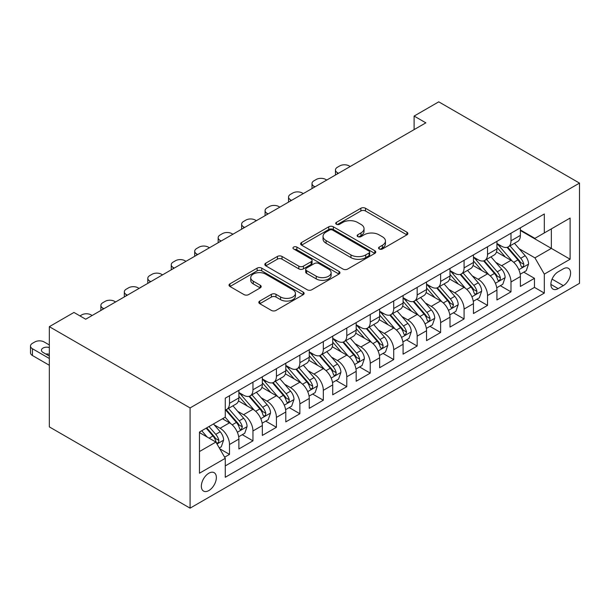 <?xml version="1.0" encoding="UTF-8"?>
<svg xmlns="http://www.w3.org/2000/svg" width="610" height="610" viewBox="0 0 610 610"><rect width="100%" height="100%" fill="white"/><g stroke="black" fill="none" stroke-linecap="round" stroke-linejoin="round"><path stroke-width="0.91" d="M379.229 248.964A2.28 1.319 0 0 0 382.455 248.964L406.916 234.842A3.256 1.883 0 0 0 407.869 233.516A3.256 1.883 0 0 0 406.916 232.181L365.474 208.254A3.256 1.883 0 0 0 360.868 208.254L336.4 222.375A2.28 1.319 0 0 0 335.729 223.313A2.28 1.319 0 0 0 336.4 224.244A2.28 1.319 0 0 0 339.625 224.244L342.789 222.414A10.423 6.016 0 0 1 357.529 222.414L360.983 224.404A10.423 6.016 0 0 1 364.033 228.658A10.423 6.016 0 0 1 360.983 232.913L357.811 234.743A2.28 1.319 0 0 0 357.147 235.673A2.28 1.319 0 0 0 357.811 236.604A2.28 1.319 0 0 0 361.036 236.604L364.2 234.774A10.423 6.016 0 0 1 378.94 234.774L382.394 236.771A10.423 6.016 0 0 1 385.444 241.026A10.423 6.016 0 0 1 382.394 245.281L379.229 247.103A2.28 1.319 0 0 0 378.558 248.034A2.28 1.319 0 0 0 379.229 248.964L379.229 247.103M208.856 490.547A10.614 6.13 120 0 0 215.787 481.199A10.614 6.13 120 0 0 214.163 472.689A10.614 6.13 120 0 0 208.856 473.215A10.614 6.13 120 0 0 201.918 482.571A10.614 6.13 120 0 0 203.542 491.073A10.614 6.13 120 0 0 208.856 490.547M259.784 301.05A3.256 1.883 0 0 0 258.823 302.377A3.256 1.883 0 0 0 259.784 303.704L271.412 310.421A3.256 1.883 0 0 0 276.01 310.421L303.185 294.729A3.256 1.883 0 0 0 304.138 293.402A3.256 1.883 0 0 0 303.185 292.076L261.736 268.141A3.256 1.883 0 0 0 257.13 268.141L229.962 283.833A3.256 1.883 0 0 0 229.009 285.16A3.256 1.883 0 0 0 229.962 286.486L244.008 294.599A3.256 1.883 0 0 0 248.613 294.599L260.241 287.889A3.256 1.883 0 0 0 261.194 286.555A3.256 1.883 0 0 0 260.241 285.228L253.272 281.202A8.708 5.032 0 0 1 250.725 277.649A8.708 5.032 0 0 1 256.101 273.005A8.708 5.032 0 0 1 265.594 274.096L292.884 289.849A8.708 5.032 0 0 1 295.431 293.402A8.708 5.032 0 0 1 290.055 298.046A8.708 5.032 0 0 1 280.562 296.956L276.01 294.333A3.256 1.883 0 0 0 271.412 294.333L259.784 301.05L259.784 303.704M579.5 183.107L438.75 101.84L414.114 116.068L425.849 122.839L85.697 319.221L73.962 312.45L49.334 326.67L190.084 407.93L579.5 183.107L579.5 283.33L190.084 508.161L190.084 407.93M343.018 269.071A3.256 1.883 0 0 0 347.624 269.071L374.799 253.386A3.256 1.883 0 0 0 375.752 252.06A3.256 1.883 0 0 0 374.799 250.725L333.35 226.798A3.256 1.883 0 0 0 328.744 226.798L301.576 242.49A3.256 1.883 0 0 0 300.616 243.817A3.256 1.883 0 0 0 301.576 245.144L343.018 269.071M294.538 249.459A2.28 1.319 0 0 1 296.849 249.78L296.849 247.073L338.992 271.404A3.256 1.883 0 0 1 339.945 272.731A3.256 1.883 0 0 1 338.992 274.058L311.817 289.75A3.256 1.883 0 0 1 307.211 289.75L265.769 265.815L265.769 263.162A3.256 1.883 0 0 0 264.816 264.488A3.256 1.883 0 0 0 265.769 265.815M265.769 263.162L277.397 256.444A3.256 1.883 0 0 1 282.003 256.444L298.808 266.151A3.256 1.883 0 0 0 303.414 266.151L311.13 261.698A3.256 1.883 0 0 0 312.084 260.371A3.256 1.883 0 0 0 311.13 259.036L293.631 248.933A2.28 1.319 0 0 1 292.96 248.003A2.28 1.319 0 0 1 294.371 246.791A2.28 1.319 0 0 1 296.849 247.073M224.632 457.195L229.497 454.389L219.76 448.769M214.224 424.85L220.111 428.25A13.267 7.663 60 0 1 229.497 444.499L238.884 439.086L238.884 448.968L252.952 440.847L242.284 434.678M237.679 411.308L243.573 414.701A13.267 7.663 60 0 1 252.952 430.957L262.338 425.536L262.338 435.426L276.414 427.297L265.739 421.136M261.141 397.758L267.027 401.159A13.267 7.663 60 0 1 276.414 417.415L285.8 411.994L285.8 421.884L299.876 413.755L289.201 407.594M284.596 384.216L290.49 387.617A13.267 7.663 60 0 1 299.876 403.873L309.255 398.452L309.255 408.342L323.33 400.213L312.656 394.052M308.058 370.674L313.944 374.075A13.267 7.663 60 0 1 323.33 390.324L332.717 384.91L332.717 394.792L346.793 386.671L336.118 380.51M331.52 357.132L337.406 360.533A13.267 7.663 60 0 1 346.793 376.782L356.171 371.368L356.171 381.25L370.247 373.122L359.572 366.961M354.974 343.582L360.868 346.983A13.267 7.663 60 0 1 370.247 363.24L379.633 357.818L379.633 367.708L393.709 359.58L383.034 353.419M378.436 330.04L384.323 333.441A13.267 7.663 60 0 1 393.709 349.698L403.088 344.276L403.088 354.166L417.164 346.038L406.489 339.877M401.891 316.498L407.785 319.899A13.267 7.663 60 0 1 417.164 336.148L426.55 330.734L426.55 340.624L440.626 332.496L429.951 326.335M425.353 302.957L431.239 306.357A13.267 7.663 60 0 1 440.626 322.606L450.005 317.192L450.005 327.074L464.08 318.954L453.413 312.785M448.808 289.407L454.702 292.808A13.267 7.663 60 0 1 464.08 309.064L473.467 303.643L473.467 313.532L487.542 305.404L476.867 299.243M472.27 275.865L478.156 279.266A13.267 7.663 60 0 1 487.542 295.522L496.929 290.101L496.929 299.99L510.997 291.862L510.997 281.972A13.267 7.663 -120 0 0 501.618 265.724L495.724 262.323M500.33 285.701L510.997 291.862M238.884 439.086A13.267 7.663 -120 0 0 229.497 422.829L222.459 418.765M262.338 425.536A13.267 7.663 -120 0 0 252.952 409.287L238.449 400.915M285.8 411.994A13.267 7.663 -120 0 0 276.414 395.745L261.904 387.365M309.255 398.452A13.267 7.663 -120 0 0 299.876 382.203L285.366 373.823M332.717 384.91A13.267 7.663 -120 0 0 323.33 368.654L308.82 360.281M356.171 371.368A13.267 7.663 -120 0 0 346.793 355.111L332.282 346.739M379.633 357.818A13.267 7.663 -120 0 0 370.247 341.569L355.744 333.19M403.088 344.276A13.267 7.663 -120 0 0 393.709 328.027L379.199 319.648M426.55 330.734A13.267 7.663 -120 0 0 417.164 314.478L402.661 306.106M450.005 317.192A13.267 7.663 -120 0 0 440.626 300.936L426.115 292.564M473.467 303.643A13.267 7.663 -120 0 0 464.08 287.394L449.578 279.014M496.929 290.101A13.267 7.663 -120 0 0 487.542 273.852L473.032 265.472M563.312 268.842L558.15 271.816A10.286 5.94 120 0 0 551.432 280.882A10.286 5.94 120 0 0 553.011 289.125A10.286 5.94 120 0 0 558.15 288.614L563.312 285.632A10.286 5.94 120 0 0 570.03 276.574A10.286 5.94 120 0 0 568.459 268.331A10.286 5.94 120 0 0 563.312 268.842M199.47 451.545L215.887 442.059L225.273 458.316L225.273 477.279L544.311 293.082L544.311 274.119L534.932 257.87L519.186 248.781M225.273 458.316L199.47 473.215L199.47 432.04L225.273 417.141L225.273 398.178L544.311 213.988L544.311 232.944L570.114 218.052L570.114 259.219L544.311 274.119M238.884 392.489L243.573 395.204A13.267 7.663 60 0 0 250.207 395.859L259.593 390.438A13.267 7.663 -120 0 0 262.338 384.369L262.338 376.782M262.338 378.947L267.027 381.654A13.267 7.663 60 0 0 273.669 382.317L283.048 376.896A13.267 7.663 -120 0 0 285.8 370.819L285.8 363.24M285.8 365.405L290.49 368.112A13.267 7.663 60 0 0 297.123 368.768L306.51 363.354A13.267 7.663 -120 0 0 309.255 357.277L309.255 349.69M309.255 351.863L313.944 354.57A13.267 7.663 60 0 0 320.585 355.226L329.964 349.812A13.267 7.663 -120 0 0 332.717 343.735L332.717 336.148M332.717 338.321L337.406 341.028A13.267 7.663 60 0 0 344.04 341.684L353.426 336.262A13.267 7.663 -120 0 0 356.171 330.193L356.171 322.606M356.171 324.772L360.868 327.486A13.267 7.663 60 0 0 367.502 328.142L376.881 322.721A13.267 7.663 -120 0 0 379.633 316.651L379.633 309.064M379.633 311.23L384.323 313.937A13.267 7.663 60 0 0 390.957 314.592L400.343 309.178A13.267 7.663 -120 0 0 403.088 303.101L403.088 295.522M403.088 297.688L407.785 300.394A13.267 7.663 60 0 0 414.419 301.05L423.797 295.637A13.267 7.663 -120 0 0 426.55 289.559L426.55 281.972M426.55 284.146L431.239 286.852A13.267 7.663 60 0 0 437.873 287.508L447.26 282.094A13.267 7.663 -120 0 0 450.005 276.017L450.005 268.43M450.005 270.596L454.702 273.31A13.267 7.663 60 0 0 461.335 273.966L470.722 268.545A13.267 7.663 -120 0 0 473.467 262.475L473.467 254.888M473.467 257.054L478.156 259.761A13.267 7.663 60 0 0 484.79 260.424L494.176 255.003A13.267 7.663 -120 0 0 496.929 248.926L496.929 241.346M225.273 465.903L534.459 287.394L534.459 278.32L520.383 286.448L520.383 276.559A13.267 7.663 -120 0 0 510.997 260.302L496.494 251.93M496.929 243.512L501.618 246.219A13.267 7.663 -120 0 0 508.252 246.875A13.267 7.663 -120 0 0 510.997 240.805L510.997 233.218M508.252 246.875L517.638 241.461A13.267 7.663 -120 0 0 520.383 235.384L520.383 227.797M229.497 395.745L229.497 403.324A13.267 7.663 60 0 1 226.745 409.401A13.267 7.663 60 0 1 225.273 409.935M226.745 409.401L236.131 403.988A13.267 7.663 -120 0 0 238.884 397.911L238.884 390.324M252.952 382.195L252.952 389.782A13.267 7.663 60 0 1 250.207 395.859M276.414 368.654L276.414 376.24A13.267 7.663 60 0 1 273.669 382.317M299.876 355.111L299.876 362.698A13.267 7.663 60 0 1 297.123 368.768M323.33 341.569L323.33 349.149A13.267 7.663 60 0 1 320.585 355.226M346.793 328.027L346.793 335.607A13.267 7.663 60 0 1 344.04 341.684M370.247 314.478L370.247 322.065A13.267 7.663 60 0 1 367.502 328.142M393.709 300.936L393.709 308.523A13.267 7.663 60 0 1 390.957 314.592M417.164 287.394L417.164 294.981A13.267 7.663 60 0 1 414.419 301.05M440.626 273.852L440.626 281.431A13.267 7.663 60 0 1 437.873 287.508M464.08 260.302L464.08 267.889A13.267 7.663 60 0 1 461.335 273.966M487.542 246.76L487.542 254.347A13.267 7.663 60 0 1 484.79 260.424M487.542 295.522L487.542 305.404M464.08 309.064L464.08 318.954M440.626 322.606L440.626 332.496M417.164 336.148L417.164 346.038M393.709 349.698L393.709 359.58M370.247 363.24L370.247 373.122M346.793 376.782L346.793 386.671M323.33 390.324L323.33 400.213M299.876 403.873L299.876 413.755M276.414 417.415L276.414 427.297M252.952 430.957L252.952 440.847M229.497 444.499L229.497 454.389M215.887 442.059L199.47 432.582M534.932 257.87L551.348 248.384L551.348 228.887L570.114 218.052M520.383 230.511L570.114 259.219M520.383 229.97L534.932 238.365L544.311 232.944M49.334 326.67L49.334 426.893L190.084 508.161M414.114 116.068L414.114 129.61M523.784 272.159L534.459 278.32M534.459 287.394L544.311 293.082M380.137 249.292L382.394 247.988A10.423 6.016 0 0 0 385.444 243.733L385.444 241.026M364.033 228.658L364.033 231.373A10.423 6.016 0 0 1 360.983 235.62L358.726 236.924M406.878 234.865L365.474 210.961A3.256 1.883 0 0 0 360.868 210.961L337.307 224.564M374.753 253.409L333.35 229.505A3.256 1.883 0 0 0 328.744 229.505L301.614 245.167M369.042 252.99A2.28 1.319 0 0 0 369.706 252.06A2.28 1.319 0 0 0 369.042 251.129L332.656 230.123A2.28 1.319 0 0 0 329.438 230.123L326.098 232.052A10.423 6.016 0 0 0 323.041 236.306A10.423 6.016 0 0 0 326.098 240.561L350.963 254.919A10.423 6.016 0 0 0 365.703 254.919L369.042 252.99L369.042 255.697A2.28 1.319 0 0 0 369.706 254.766L369.706 252.06M323.041 236.306L323.041 239.013A10.423 6.016 0 0 0 326.098 243.268L326.098 240.561M369.042 255.697L365.703 257.626A10.423 6.016 0 0 1 350.963 257.626L326.098 243.268M265.808 265.846L277.397 259.151L277.397 256.444M312.084 260.371L312.084 263.078A3.256 1.883 0 0 1 311.13 264.404L303.414 268.858A3.256 1.883 0 0 1 298.808 268.858L282.003 259.151A3.256 1.883 0 0 0 277.397 259.151M296.849 249.78L338.946 274.088M316.254 276.223A8.708 5.032 0 0 0 325.748 277.314A8.708 5.032 0 0 0 331.123 272.662A8.708 5.032 0 0 0 328.569 269.109L318.954 263.558A3.256 1.883 0 0 0 314.356 263.558L306.639 268.011A3.256 1.883 0 0 0 305.686 269.338A3.256 1.883 0 0 0 306.639 270.672L316.254 276.223L316.254 278.93A8.708 5.032 0 0 0 325.748 280.02A8.708 5.032 0 0 0 331.123 275.369L331.123 272.662M305.686 269.338L305.686 272.052A3.256 1.883 0 0 0 306.639 273.379L306.639 270.672M316.254 278.93L306.639 273.379M295.431 293.402L295.431 296.109A8.708 5.032 0 0 1 290.055 300.76A8.708 5.032 0 0 1 280.562 299.67L276.01 297.039A3.256 1.883 0 0 0 271.412 297.039L259.822 303.734M250.725 277.649L250.725 280.356A8.708 5.032 0 0 0 253.272 283.917L253.272 281.202M260.195 287.912L253.272 283.917M303.139 294.76L261.736 270.855A3.256 1.883 0 0 0 257.13 270.855L230 286.517M520.185 274.233L526.247 270.733L528.596 263.962A8.792 5.078 -120 0 0 525.172 255.704L514.451 243.298M338.458 173.286L337.406 172.676A6.634 3.828 -0 0 1 335.462 169.969A6.634 3.828 -0 0 1 337.406 167.262L339.755 165.905A6.634 3.828 -0 0 1 349.133 165.905L350.193 166.515M512.301 261.164L499.59 246.448A25.376 14.655 -120 0 0 496.929 243.657M505.332 257.031L498.225 248.804A21.068 12.162 -120 0 0 496.929 247.385M507.055 247.355L517.898 259.906A8.792 5.078 60 0 1 521.032 265.96L521.672 267.005L522.861 266.837L523.654 265.868L523.845 264.336A8.792 5.078 -120 0 0 520.711 258.282L509.998 245.868M507.695 247.149L519.346 260.638A4.476 2.585 60 0 1 520.475 262.392L523.845 264.336M496.731 287.775L502.792 284.275L505.133 277.504A8.792 5.078 -120 0 0 501.71 269.254L490.997 256.84M315.004 186.828L313.944 186.225A6.634 3.828 -0 0 1 312.007 183.511A6.634 3.828 -0 0 1 313.944 180.804L316.293 179.447A6.634 3.828 -0 0 1 325.679 179.447L326.731 180.057M488.846 274.706L476.136 259.99A25.376 14.655 -120 0 0 473.467 257.199M481.877 270.581L474.763 262.346A21.068 12.162 -120 0 0 473.467 260.927M483.6 260.897L494.435 273.448A8.792 5.078 60 0 1 497.577 279.51L498.21 280.547L499.399 280.379L500.2 279.418L500.391 277.878A8.792 5.078 -120 0 0 497.257 271.824L486.536 259.418M484.233 260.691L495.884 274.18A4.476 2.585 60 0 1 497.013 275.933L500.391 277.878M473.268 301.325L479.33 297.825L481.679 291.046A8.792 5.078 -120 0 0 478.255 282.796L467.534 270.382M291.542 200.377L290.49 199.767A6.634 3.828 -0 0 1 288.545 197.053A6.634 3.828 -0 0 1 290.49 194.346L292.838 192.996A6.634 3.828 -0 0 1 302.217 192.996L303.277 193.599M465.384 288.248L452.673 273.532A25.376 14.655 -120 0 0 450.005 270.741M458.415 284.123L451.308 275.888A21.068 12.162 -120 0 0 450.005 274.477M460.138 274.439L470.981 286.99A8.792 5.078 60 0 1 474.115 293.052L474.755 294.089L475.945 293.921L476.738 292.96L476.928 291.427A8.792 5.078 -120 0 0 473.795 285.366L463.074 272.96M460.779 274.233L472.422 287.722A4.476 2.585 60 0 1 473.558 289.475L476.928 291.427M449.814 314.867L455.876 311.367L458.217 304.596A8.792 5.078 -120 0 0 454.793 296.338L444.072 283.932M268.087 213.919L267.027 213.309A6.634 3.828 -0 0 1 265.083 210.602A6.634 3.828 -0 0 1 267.027 207.888L269.376 206.538A6.634 3.828 -0 0 1 278.762 206.538L279.815 207.148M441.93 301.798L429.219 287.081A25.376 14.655 -120 0 0 426.55 284.29M434.961 297.665L427.846 289.43A21.068 12.162 -120 0 0 426.55 288.019M436.684 287.989L447.519 300.539A8.792 5.078 60 0 1 450.653 306.594L451.293 307.638L452.483 307.471L453.474 304.969A8.792 5.078 -120 0 0 450.34 298.915L439.619 286.502M437.317 287.783L448.968 301.264A4.476 2.585 60 0 1 450.096 303.017L453.474 304.969M426.352 328.409L432.414 324.909L434.762 318.138A8.792 5.078 -120 0 0 431.339 309.88L420.618 297.474M244.625 227.461L243.573 226.851A6.634 3.828 -0 0 1 241.629 224.144A6.634 3.828 -0 0 1 243.573 221.438L245.914 220.08A6.634 3.828 -0 0 1 255.3 220.08L256.352 220.69M418.468 315.339L405.757 300.623A25.376 14.655 -120 0 0 403.088 297.832M411.498 311.207L404.392 302.979A21.068 12.162 -120 0 0 403.088 301.561M413.222 301.531L424.064 314.081A8.792 5.078 60 0 1 427.198 320.136L427.839 321.18L429.028 321.012L429.821 320.044L430.012 318.512A8.792 5.078 -120 0 0 426.878 312.457L416.157 300.044M413.862 301.325L425.505 314.813A4.476 2.585 60 0 1 426.634 316.56L430.012 318.512M402.89 341.951L408.952 338.451L411.3 331.68A8.792 5.078 -120 0 0 407.876 323.43L397.156 311.016M221.171 241.003L220.111 240.393A6.634 3.828 -0 0 1 218.166 237.686A6.634 3.828 -0 0 1 220.111 234.98L222.459 233.622A6.634 3.828 -0 0 1 231.846 233.622L232.898 234.232M395.013 328.881L382.302 314.165A25.376 14.655 -120 0 0 379.633 311.375M388.036 324.749L380.93 316.521A21.068 12.162 -120 0 0 379.633 315.103M389.76 315.073L400.602 327.623A8.792 5.078 60 0 1 403.736 333.678L404.377 334.722L405.566 334.554L406.557 332.053A8.792 5.078 -120 0 0 403.416 325.999L392.703 313.593M390.4 314.867L402.051 328.355A4.476 2.585 60 0 1 403.179 330.109L406.557 332.053M379.435 355.5L385.497 352L387.838 345.222A8.792 5.078 -120 0 0 384.414 336.972L373.701 324.558M197.709 254.553L196.656 253.943A6.634 3.828 -0 0 1 194.712 251.228A6.634 3.828 -0 0 1 196.656 248.522L198.997 247.172A6.634 3.828 -0 0 1 208.384 247.172L209.436 247.774M371.551 342.423L358.84 327.707A25.376 14.655 -120 0 0 356.171 324.916M364.582 338.298L357.468 330.063A21.068 12.162 -120 0 0 356.171 328.653M366.305 328.615L377.148 341.165A8.792 5.078 60 0 1 380.282 347.227L380.922 348.264L382.104 348.096L382.905 347.136L383.095 345.603A8.792 5.078 -120 0 0 379.961 339.541L369.241 327.135M366.945 328.409L378.589 341.897A4.476 2.585 60 0 1 379.717 343.651L383.095 345.603M355.973 369.042L362.035 365.542L364.383 358.771A8.792 5.078 -120 0 0 360.96 350.514L350.239 338.108M174.246 268.095L173.194 267.485A6.634 3.828 -0 0 1 171.25 264.778A6.634 3.828 -0 0 1 173.194 262.064L175.543 260.714A6.634 3.828 -0 0 1 184.922 260.714L185.981 261.324M348.096 355.973L335.386 341.249A25.376 14.655 -120 0 0 332.717 338.466M341.12 351.84L334.013 343.605A21.068 12.162 -120 0 0 332.717 342.195M342.843 342.157L353.686 354.715A8.792 5.078 60 0 1 356.819 360.769L357.46 361.814L358.649 361.646L359.442 360.678L359.633 359.145A8.792 5.078 -120 0 0 356.499 353.083L345.786 340.677M343.483 341.958L355.134 355.439A4.476 2.585 60 0 1 356.263 357.193L359.633 359.145M332.519 382.584L338.58 379.084L340.921 372.313A8.792 5.078 -120 0 0 337.498 364.056L326.785 351.65M150.792 281.637L149.74 281.027A6.634 3.828 -0 0 1 147.795 278.32A6.634 3.828 -0 0 1 149.74 275.613L152.081 274.256A6.634 3.828 -0 0 1 161.467 274.256L162.519 274.866M324.634 369.515L311.923 354.799A25.376 14.655 -120 0 0 309.255 352.008M317.665 365.382L310.551 357.155A21.068 12.162 -120 0 0 309.255 355.737M319.388 355.706L330.231 368.257A8.792 5.078 60 0 1 333.365 374.311L334.005 375.356L335.187 375.188L335.988 374.22L336.179 372.687A8.792 5.078 -120 0 0 333.045 366.633L322.324 354.219M320.021 355.5L331.672 368.989A4.476 2.585 60 0 1 332.801 370.735L336.179 372.687M309.056 396.126L315.118 392.626L317.467 385.856A8.792 5.078 -120 0 0 314.043 377.598L303.322 365.192M127.33 295.179L126.278 294.569A6.634 3.828 -0 0 1 124.333 291.862A6.634 3.828 -0 0 1 126.278 289.155L128.626 287.798A6.634 3.828 -0 0 1 138.005 287.798L139.065 288.408M301.18 383.057L288.461 368.341A25.376 14.655 -120 0 0 285.8 365.55M294.203 378.924L287.096 370.697A21.068 12.162 -120 0 0 285.8 369.279M295.926 369.248L306.769 381.799A8.792 5.078 60 0 1 309.903 387.853L310.543 388.898L311.733 388.73L312.526 387.762L312.716 386.229A8.792 5.078 -120 0 0 309.583 380.175L298.869 367.761M296.567 369.042L308.218 382.531A4.476 2.585 60 0 1 309.346 384.285L312.716 386.229M285.602 409.668L291.664 406.168L294.005 399.397A8.792 5.078 -120 0 0 290.581 391.147L279.868 378.734M103.875 308.721L102.823 308.119A6.634 3.828 -0 0 1 100.879 305.404A6.634 3.828 -0 0 1 102.823 302.697L105.164 301.34A6.634 3.828 -0 0 1 114.55 301.34L115.603 301.95M277.718 396.599L265.007 381.883A25.376 14.655 -120 0 0 262.338 379.092M270.748 392.474L263.634 384.239A21.068 12.162 -120 0 0 262.338 382.821M272.472 382.79L283.315 395.341A8.792 5.078 60 0 1 286.448 401.403L287.089 402.44L288.271 402.272L289.071 401.311L289.262 399.771A8.792 5.078 -120 0 0 286.128 393.717L275.407 381.311M273.105 382.584L284.756 396.073A4.476 2.585 60 0 1 285.884 397.827L289.262 399.771M262.14 423.218L268.202 419.718L270.55 412.939A8.792 5.078 -120 0 0 267.127 404.689L256.406 392.276M79.948 315.904L81.709 314.89A6.634 3.828 -0 0 1 91.088 314.89L92.148 315.5M254.256 410.141L241.545 395.425A25.376 14.655 -120 0 0 238.884 392.634M247.286 406.016L240.18 397.781A21.068 12.162 -120 0 0 238.884 396.37M249.01 396.332L259.852 408.891A8.792 5.078 60 0 1 262.986 414.945L263.627 415.989L264.816 415.822L265.609 414.853L265.8 413.321A8.792 5.078 -120 0 0 262.666 407.259L251.953 394.853M249.65 396.134L261.301 409.615A4.476 2.585 60 0 1 262.43 411.369L265.8 413.321M238.685 436.76L244.747 433.26L247.088 426.489A8.792 5.078 -120 0 0 243.664 418.231L232.951 405.825M230.801 423.691L225.189 417.194M223.832 419.558L222.917 418.506M225.555 409.882L236.39 422.433A8.792 5.078 60 0 1 239.532 428.487L240.165 429.531L241.354 429.364L242.345 426.863A8.792 5.078 -120 0 0 239.212 420.808L228.491 408.395M226.188 409.676L237.839 423.165A4.476 2.585 60 0 1 238.967 424.911L242.345 426.863M219.295 447.953L221.285 446.802L223.634 440.031A8.792 5.078 -120 0 0 220.21 431.773L213.462 423.965M49.334 358.497L32.444 348.745A6.634 3.828 -0 0 1 30.5 346.038A6.634 3.828 -0 0 1 32.444 343.331L34.793 341.974A6.634 3.828 -0 0 1 44.172 341.974L49.334 344.955M207.164 437.019L201.727 430.736M49.334 365.268L32.444 355.516A6.634 3.828 180 0 1 30.5 352.809L30.5 346.038M200.37 433.1L199.47 432.063M49.334 354.334A5.307 3.065 -0 0 0 45.758 353.998M206.188 428.159L212.936 435.975A8.792 5.078 60 0 1 216.07 442.029L216.71 443.074L217.9 442.906L218.693 441.937L218.883 440.405A8.792 5.078 -120 0 0 215.749 434.35L209.001 426.535M206.729 427.846L214.377 436.707A4.476 2.585 60 0 1 215.505 438.46L218.883 440.405M49.334 347.555A5.307 3.065 -0 0 0 41.442 350.239A5.307 3.065 -0 0 0 42.997 352.405L49.334 356.057M220.111 428.25L229.497 422.829M243.573 414.701L252.952 409.287M267.027 401.159L276.414 395.745M290.49 387.617L299.876 382.203M313.944 374.075L323.33 368.654M337.406 360.533L346.793 355.111M360.868 346.983L370.247 341.569M384.323 333.441L393.709 328.027M407.785 319.899L417.164 314.478M431.239 306.357L440.626 300.936M454.702 292.808L464.08 287.394M478.156 279.266L487.542 273.852M501.618 265.724L510.997 260.302M510.997 240.805L520.383 235.384M229.497 403.324L238.884 397.911M252.952 389.782L262.338 384.369M276.414 376.24L285.8 370.819M299.876 362.698L309.255 357.277M323.33 349.149L332.717 343.735M346.793 335.607L356.171 330.193M370.247 322.065L379.633 316.651M393.709 308.523L403.088 303.101M417.164 294.981L426.55 289.559M440.626 281.431L450.005 276.017M464.08 267.889L473.467 262.475M487.542 254.347L496.929 248.926M510.997 281.972L520.383 276.559M552.065 279.136L563.312 285.632M550.883 284.412L558.15 288.614M382.394 247.988L382.394 245.281M357.811 236.604L357.811 234.743M360.983 235.62L360.983 232.913M336.4 224.244L336.4 222.375M360.868 210.961L360.868 208.254M365.474 210.961L365.474 208.254M406.916 234.842L406.916 232.181M301.576 245.144L301.576 242.49M328.744 229.505L328.744 226.798M333.35 229.505L333.35 226.798M374.799 253.386L374.799 250.725M350.963 257.626L350.963 254.919M365.703 257.626L365.703 254.919M282.003 259.151L282.003 256.444M298.808 268.858L298.808 266.151M303.414 268.858L303.414 266.151M311.13 264.404L311.13 261.698M338.992 274.058L338.992 271.404M271.412 297.039L271.412 294.333M276.01 297.039L276.01 294.333M280.562 299.67L280.562 296.956M260.241 287.889L260.241 285.228M229.962 286.486L229.962 283.833M257.13 270.855L257.13 268.141M261.736 270.855L261.736 268.141M303.185 294.729L303.185 292.076M337.406 172.676L337.406 173.896M518.843 269.727L528.534 264.13M499.59 246.448L500.802 245.746M520.711 258.282L525.172 255.704M513.704 262.33L517.898 259.906M313.944 186.225L313.944 187.438M495.389 283.269L505.08 277.672M476.136 259.99L477.34 259.296M497.257 271.824L501.71 269.254M490.249 275.873L494.435 273.448M290.49 199.767L290.49 200.98M471.926 296.811L481.618 291.222M452.673 273.532L453.886 272.838M473.795 285.366L478.255 282.796M466.787 289.414L470.981 286.99M267.027 213.309L267.027 214.529M448.472 310.36L458.163 304.764M429.219 287.081L430.424 286.38M450.34 298.915L454.793 296.338M443.325 302.957L447.519 300.539M243.573 226.851L243.573 228.071M425.01 323.902L434.701 318.306M405.757 300.623L406.969 299.922M426.878 312.457L431.339 309.88M419.871 316.498L424.064 314.081M220.111 240.393L220.111 241.613M401.555 337.444L411.239 331.848M382.302 314.165L383.507 313.471M403.416 325.999L407.876 323.43M396.408 330.048L400.602 327.623M196.656 253.943L196.656 255.155M378.093 350.986L387.785 345.397M358.84 327.707L360.052 327.013M379.961 339.541L384.414 336.972M372.954 343.59L377.148 341.165M173.194 267.485L173.194 268.705M354.639 364.536L364.322 358.939M335.386 341.249L336.59 340.555M356.499 353.083L360.96 350.514M349.492 357.132L353.686 354.715M149.74 281.027L149.74 282.247M331.177 378.078L340.868 372.481M311.923 354.799L313.128 354.097M333.045 366.633L337.498 364.056M326.037 370.674L330.231 368.257M126.278 294.569L126.278 295.789M307.714 391.62L317.406 386.023M288.461 368.341L289.674 367.639M309.583 380.175L314.043 377.598M302.575 384.224L306.769 381.799M102.823 308.119L102.823 309.331M284.26 405.162L293.951 399.573M265.007 381.883L266.212 381.189M286.128 393.717L290.581 391.147M279.121 397.766L283.315 395.341M260.798 418.704L270.489 413.115M241.545 395.425L242.757 394.731M262.666 407.259L267.127 404.689M255.659 411.308L259.852 408.891M237.343 432.254L247.035 426.657M239.212 420.808L243.664 418.231M232.204 424.85L236.39 422.433M32.444 348.745L32.444 355.516M217.007 443.996L223.573 440.199M215.749 434.35L220.21 431.773M209.138 438.163L212.936 435.975M335.462 169.969L335.462 175.017M312.007 183.511L312.007 188.559M288.545 197.053L288.545 202.108M265.083 210.602L265.083 215.65M241.629 224.144L241.629 229.192M218.166 237.686L218.166 242.734M194.712 251.228L194.712 256.284M171.25 264.778L171.25 269.826M147.795 278.32L147.795 283.368M124.333 291.862L124.333 296.91M100.879 305.404L100.879 310.452"/></g></svg>
